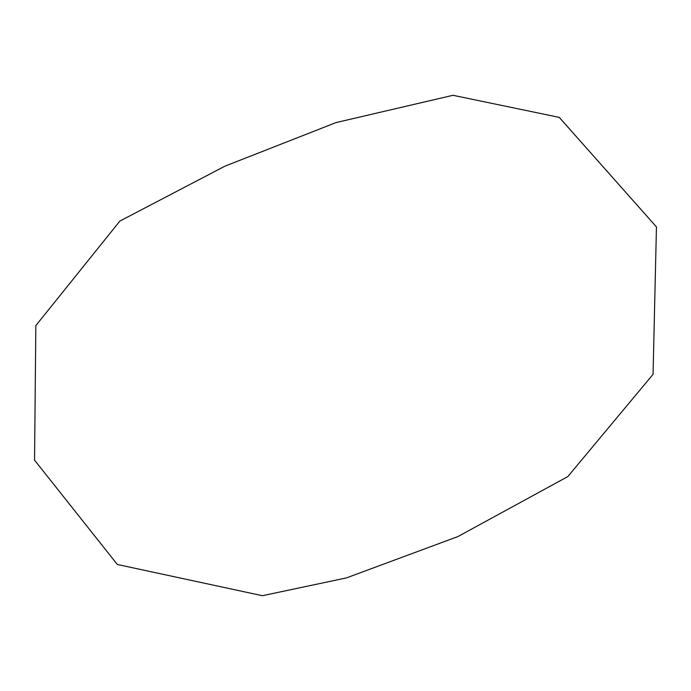 <?xml version="1.0" encoding="UTF-8"?>
<svg xmlns="http://www.w3.org/2000/svg" width="691" height="691" viewBox="0 0 691 691"><rect width="100%" height="100%" fill="white"/><g stroke="black" fill="none" stroke-linecap="round" stroke-linejoin="round"><path stroke-width="1.04" d="M453.002 95.298L336.033 122.575L224.86 166.203L119.871 221.068L35.837 325.608L34.55 460.154L117.332 564.478L262.39 595.702L346.398 577.918L457.874 536.587L567.803 476.6L653.055 374.323L656.45 226.933L559.261 117.384L453.002 95.298"/></g></svg>

